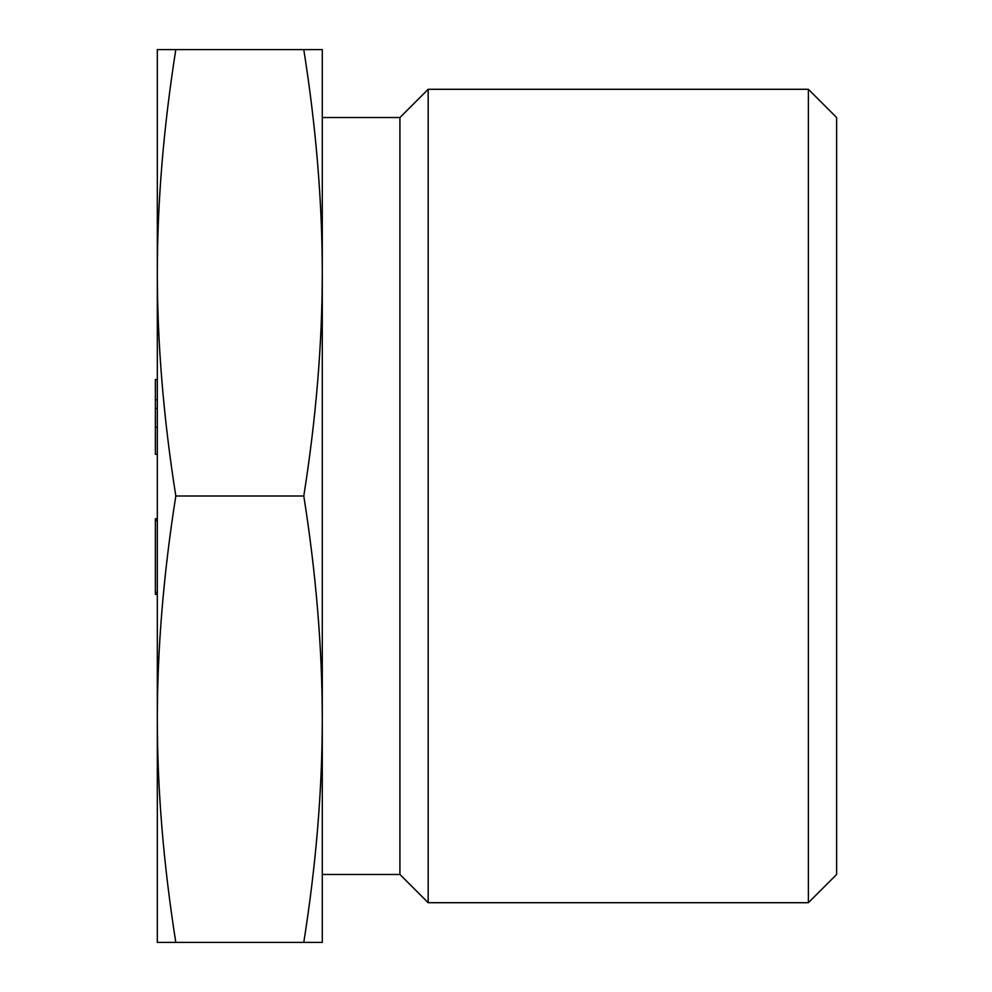<?xml version="1.0" encoding="UTF-8"?>
<svg xmlns="http://www.w3.org/2000/svg" width="992" height="992" viewBox="0 0 992 992"><rect width="100%" height="100%" fill="white"/><g stroke="black" fill="none" stroke-linecap="round" stroke-linejoin="round"><path stroke-width="1.49" d="M322.288 272.8C322.239 201.674 316.076 127.274 303.788 49.6L322.288 49.6L322.288 942.4L303.788 942.4C316.076 864.726 322.239 790.326 322.288 719.2C322.239 648.074 316.076 573.674 303.788 496C316.076 418.326 322.239 343.926 322.288 272.8L322.288 117.527L399.925 117.527L428.172 89.292L808.381 89.292L808.381 902.708L836.628 874.473L836.628 117.527L808.381 89.292M322.288 719.2L322.288 874.473L399.925 874.473L428.172 902.708L808.381 902.708M157.319 942.4L157.319 49.6L175.82 49.6C163.531 127.274 157.368 201.674 157.319 272.8C157.368 343.926 163.531 418.326 175.82 496C163.531 573.674 157.368 648.074 157.319 719.2C157.368 790.326 163.531 864.726 175.82 942.4L157.319 942.4M399.925 117.527L399.925 874.473M428.172 902.708L428.172 89.292M175.82 942.4L303.788 942.4M175.82 496L303.788 496M175.82 49.6L303.788 49.6M157.319 454.224L155.372 454.224L155.372 379.564L157.319 379.564M155.372 399.838L157.319 399.838M155.372 427.18L157.319 427.18M155.372 408.493L157.319 408.493M157.319 518.791L155.372 518.791L155.372 594.369L157.319 594.369M155.372 592.534L157.319 592.534M155.372 520.639L157.319 520.639"/></g></svg>
